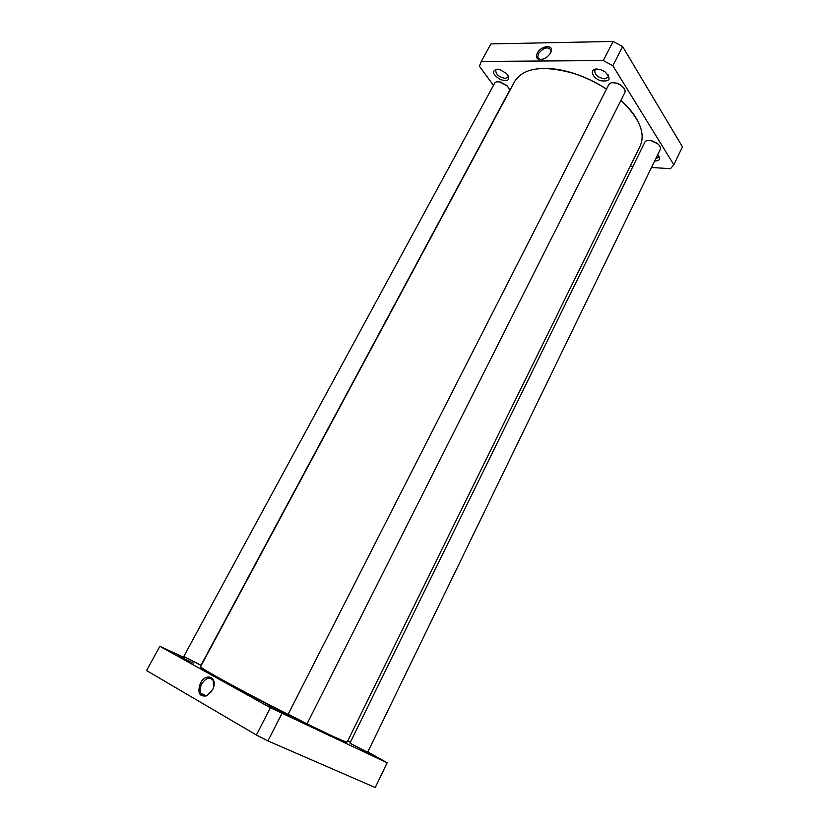 <?xml version="1.0" encoding="UTF-8"?>
<svg xmlns="http://www.w3.org/2000/svg" width="829" height="829" viewBox="0 0 829 829"><rect width="100%" height="100%" fill="white"/><g stroke="black" fill="none" stroke-linecap="round" stroke-linejoin="round"><path stroke-width="1.24" d="M200.919 667.086C195.862 666.226 241.643 691.459 288.461 715.044M305.932 723.779C333.217 737.178 346.802 743.24 346.667 741.996M620.942 100.33C639.263 117.915 645.698 133.075 640.247 145.831L347.237 741.965C346.045 742.473 332.46 736.339 306.461 723.572M288.834 714.764C243.311 691.821 197.976 666.951 200.608 666.609L514.757 81.335C523.586 67.677 543.036 64.983 573.108 73.253C584.808 76.983 595.927 82.289 606.455 89.18M637.346 120.278C633.688 113.532 628.237 106.858 620.983 100.236M606.507 89.066C596.01 82.206 584.932 76.91 573.264 73.19C559.72 69.004 547.71 67.543 537.223 68.817M673.853 164.784L682.454 146.826L622.62 46.569L613.128 41.45L490.903 43.916L481.266 61.45L603.294 60.548L612.849 65.698L673.853 164.784L670.474 168.681L651.501 167.489M493.473 85.335L479.421 66.216L481.266 61.45M632.983 166.328L630.258 166.152M654.641 161.023C659.977 160.888 661.014 158.743 657.76 154.598M496.944 69.159C491.431 71.056 492.613 74.537 500.488 79.625C508.809 81.791 510.799 79.729 506.478 73.429L499.659 69.553L496.944 69.159M596.787 68.994C589.025 68.9 592.113 77.978 600.642 80.745C610.196 81.853 611.626 78.859 604.932 71.75L601.18 69.833L596.787 68.994M541.648 59.501L539.596 59.284L537.7 57.274L538.384 53.698C543.523 47.543 547.72 46.32 550.974 50.02L550.539 53.046M537.296 53.108C535.814 56.217 536.259 58.299 538.643 59.356C543.306 59.999 547.316 57.812 550.674 52.797C555.233 44.393 541.378 44.818 537.296 53.108M613.128 41.45L603.294 60.548M608.248 74.921L608.217 77.263L604.652 78.879C597.906 77.615 594.611 74.786 594.776 70.392L596.673 68.994M658.651 155.624L658.599 157.282L655.78 158.671M508.167 75.439L508.032 77.149L505.255 78.382C498.913 77.056 495.742 74.32 495.752 70.185L497.099 69.159M622.62 46.569L612.849 65.698M200.991 665.252L183.779 656.454L494.654 83.159C495.514 81.802 497.338 81.449 500.136 82.071L507.089 85.978C509.099 88.061 509.773 89.822 509.12 91.294L200.991 665.252M184.225 656.796L200.452 665.086M508.861 88.299L506.985 85.667L500.457 81.988L497.265 81.781M307.031 723.852L288.202 714.152L608.818 84.537C610.134 82.537 612.828 82.123 616.9 83.304L621.035 85.356C624.424 87.895 625.698 90.288 624.869 92.537L307.031 723.852M288.793 714.608L288.948 715.168C284.088 713.292 310.129 726.701 305.777 723.831L306.315 723.624M624.372 88.755L620.994 85.128L617.118 83.19L612.165 82.672M367.661 752.286L349.931 743.116L644.848 142.153C645.77 140.598 647.832 140.101 651.024 140.661L657.604 143.718C660.06 145.79 660.962 147.655 660.309 149.344L367.661 752.286M350.429 743.499L367.071 752.1M659.853 146.173L657.501 143.427L651.314 140.557L647.656 140.495M159.862 646.309L146.546 670.547L256.389 735.012L267.933 740.919L375.257 787.55L387.122 762.784L270.409 707.748L159.862 646.309L184.888 657.853M367.858 751.872L387.122 762.784M347.776 740.867L350.346 742.276M200.235 665.159L201.157 665.604M366.781 752.483L370.926 754.224L367.496 752.255M178.017 655.656L193.644 663.293L178.017 655.656M268.731 706.018L284.989 713.935L268.731 706.018M211.468 691.635L207.374 695.168C204.566 696.319 202.442 695.759 201.001 693.469C199.685 690.744 199.924 687.552 201.727 683.894C205.934 677.79 209.768 676.661 213.208 680.505L213.581 687.251M200.431 683.231C197.157 692.806 199.25 697.002 206.722 695.832L212.742 689.438C218.628 677.77 206.162 671.687 200.431 683.231M256.389 735.012L270.409 707.748M267.933 740.919L281.87 713.624M539.596 59.284L538.643 59.356M538.798 58.89L537.7 57.274M207.374 695.168L206.722 695.832M205.872 695.666L201.001 693.469"/></g></svg>
